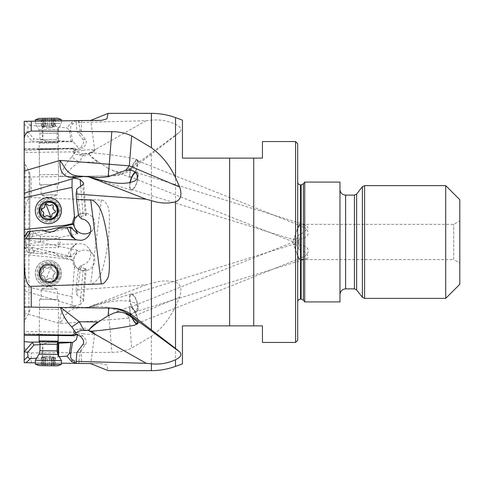 <?xml version="1.0" encoding="UTF-8"?>
<svg xmlns="http://www.w3.org/2000/svg" width="484" height="484" viewBox="0 0 484 484"><rect width="100%" height="100%" fill="white"/><g stroke="black" fill="none" stroke-linecap="round" stroke-linejoin="round"><path stroke-width="0.36" stroke-dasharray="2.42 1.81" d="M24.2 246.531L27.697 252.394L33.953 253.047L31.992 247.324L29.923 245.418L24.2 241.873L24.2 247.257L24.2 227.159C24.109 206.251 26.687 202.106 28.005 199.832C29.318 198.095 30.395 197.351 31.248 197.593L101.295 200.073C103.098 199.71 105.016 201.362 107.061 205.016C109.832 208.277 110.183 220.607 108.126 242C105.052 262.54 101.586 274.882 97.732 279.038C94.628 282.777 92.287 284.429 90.714 283.987L76.52 284.501L76.145 289.989L146.192 284.78L151.401 283.394C159.75 280.641 167.785 280.23 175.511 282.154L175.511 135.581L131.684 169.255C126.028 173.46 119.409 175.662 111.822 175.873L24.2 177.029L24.2 121.296M108.18 168.323L98.603 162.146C91.639 156.858 88.566 154.13 89.377 153.96C88.959 153.368 89.486 152.974 90.956 152.793C105.5 153.888 119.99 155.878 134.425 158.776L137.208 160.204L137.238 161.983L133.324 165.782L125.701 170.465C121.841 172.11 117.999 172.304 114.188 171.046L108.18 168.323A14.097 1.107 89.3 0 0 109.257 175.952L60.076 176.563C65.606 176.793 68.323 168.807 79.309 162.243A21.145 0.992 34.9 0 0 71.771 157.064C61.601 167.639 60.96 177.09 60.076 176.563L109.257 175.952A35.241 35.132 -91.7 0 0 129.331 169.327L131.684 169.255M60.73 307.485L60.167 307.479M24.2 242.127L24.2 236.743L24.2 245.231L24.2 242.127L29.923 238.582L31.992 236.676L32.367 235.756L24.291 236.603M24.2 227.159L24.2 176.987M24.2 241.873L24.2 254.451L65.261 258.765L72.225 260.271L73.175 259.726L77.549 250.313L72.733 254.687L72.497 255.552L71.051 256.95L67.004 256.52L71.384 247.481L75.032 244.874L72.612 247.608C71.009 249.556 70.398 252.176 70.767 255.467L72.497 255.552M175.511 366.388L175.511 306.396C169.569 318.956 161.535 328.914 151.401 336.277L131.684 348.093C126.028 350.864 119.409 352.279 111.822 352.34L31.248 352.939C26.717 352.201 24.363 349.472 24.2 344.747L24.2 254.451M24.2 362.704L24.2 351.892M24.2 335.091L65.4 335.442L24.2 333.446L24.2 334.746M24.2 333.446L24.2 331.522L74.832 332.175L77.5 334.601M24.2 242L24.2 323.185L24.2 242M74.451 335.739L65.261 335.612M59.556 335.563L37.074 335.279L59.556 335.563M44.135 230.826L25.089 235.442M71.499 227.438L31.992 236.676M59.556 206.45A11.628 11.628 -96 0 0 47.486 199.051A11.628 11.628 -96 0 0 37.843 214.787A11.628 11.628 -96 0 0 49.919 222.186A11.628 11.628 -96 0 0 59.556 206.45A11.628 11.628 84 0 1 49.925 222.186A11.628 11.628 84 0 1 37.849 214.787A11.628 11.628 84 0 1 47.492 199.051A11.628 11.628 84 0 1 59.562 206.45M76.52 120.589L76.145 122.652L146.192 120.685L151.401 120.207C159.75 119.33 167.785 120.685 175.511 124.273C180.841 126.838 182.226 129.446 179.667 132.096L129.331 169.327L125.701 170.465M76.145 122.652L76.865 131.43L82.788 139.38C84.555 141.528 83.672 144.395 80.144 147.977L83.018 147.983L80.441 149.423L78.438 149.834L76.696 149.641L75.056 148.685L73.175 148.673L74.832 151.831L77.603 146.7L72.733 141.28L71.499 141.727L31.992 142L32.367 141.522L24.291 132.096L27.697 131.678L27.975 127.48C28.151 126.112 29.016 125.429 30.565 125.441L42.199 126.209L42.362 139.549L33.953 138.993L32.367 141.522M78.42 120.583L80.538 133.215L76.865 131.43M79.037 120.577L78.965 122.918M81.657 120.577L81.173 133.971L80.538 133.215M82.939 150.312A10.575 1.99 172.4 0 1 94.779 150.718A10.575 1.99 172.4 0 1 93.352 151.97A10.575 1.99 172.4 0 1 85.668 153.936A10.575 1.99 172.4 0 1 75.534 154.36A10.575 1.99 172.4 0 1 73.822 153.531A10.575 1.99 172.4 0 1 82.939 150.312M81.173 133.971L85.384 139.386C87.193 141.649 86.4 144.516 83.018 147.983M76.478 120.643L75.032 121.115C75.062 122.603 74.258 123.571 72.612 124.025C71.009 124.473 70.398 126.669 70.767 130.607L72.497 141.358M72.467 148.425L65.4 148.558L73.175 148.673M24.2 148.866L72.025 148.249L74.451 148.261L75.056 148.685M74.451 148.261L72.225 148.298M24.2 148.909L65.261 148.388M59.556 148.437L37.074 148.721L59.556 148.437M71.771 157.064L76.085 151.093L74.494 149.81L72.11 148.963L72.025 148.249M72.11 148.963L24.2 149.254M89.377 153.96L89.092 154.166C91.543 157.542 94.616 160.156 98.325 162.007L98.603 162.146M137.081 159.835A9.517 2.632 111.8 0 0 131.206 168.257A9.517 2.632 111.8 0 0 130.317 177.561A9.517 2.632 111.8 0 0 130.626 177.616A9.517 2.632 111.8 0 0 136.494 169.188A9.517 2.632 111.8 0 0 137.383 159.889A9.517 2.632 111.8 0 0 137.081 159.835M98.325 162.007L79.309 162.243L83.889 153.597L88.584 153.434L146.192 120.685M175.511 135.581L179.667 132.096M146.192 284.78L90.956 306.354C105.016 302.911 120.468 297.678 134.425 302.79L136.083 304.037L137.208 305.713L137.238 308.907L135.998 310.982L133.324 313.021L130.014 313.977L125.701 313.656L108.18 307.231L98.603 306.408L89.377 307.019L131.037 293.933A9.517 3.394 72.8 0 0 130.626 304.079A9.517 3.394 72.8 0 0 136.669 312.113A9.517 3.394 72.8 0 0 137.081 301.968A9.517 3.394 72.8 0 0 131.037 293.933M175.511 282.154C180.841 284.199 182.226 289.129 179.667 296.94L129.331 318.151L125.701 313.656M98.603 306.408L79.309 307.927L88.584 307.177L95.614 304.394M71.771 306.475C63.229 307.037 59.332 312.749 60.076 323.614C65.606 315.132 68.323 308.254 79.309 307.927A21.145 17.321 -94.7 0 1 71.771 306.475L76.085 306.541L74.494 305.888L80.144 304.497L83.018 270.374L82.661 270.381C79.485 270.102 76.95 268.529 75.056 265.668L73.175 259.726M89.377 307.019L98.325 306.433M89.092 307.14L88.584 307.177M76.145 289.989L76.865 295.058L82.788 299.336L83.599 300.939L80.144 304.497M83.889 307.546L76.085 306.541M76.865 295.058L80.538 268.148L81.173 267.664L86.297 268.85L83.018 270.374M24.2 244.952L26.009 245.582L81.197 243.67C84.349 244.148 86.866 245.691 88.753 248.31C93.412 254.536 89.244 264.343 81.657 265.026L79.037 267.531A8.809 8.809 -84 0 1 78.42 269.413L79.037 267.531M82.939 270.774A10.575 10.291 145.3 0 0 92.995 254.433A10.575 10.291 145.3 0 0 75.389 255.213A10.575 10.291 145.3 0 0 82.939 270.774M81.173 267.664L81.657 265.026M76.52 284.501L78.42 269.413M27.975 252.418L30.565 252.69L26.009 245.582M71.051 256.95L58.727 255.655L54.771 253.071L50.862 251.989L46.803 252.237L42.199 253.918L30.565 252.69M42.199 253.918L33.953 253.047M43.034 253.779L42.362 253.931M31.992 247.324L71.499 256.562M24.2 248.34L72.89 259.708M65.4 258.135L65.261 258.765M24.2 286.28L72.025 296.632L74.451 267.791L72.225 260.271M59.556 277.55A11.628 11.628 -84 0 1 47.486 284.949A11.628 11.628 -84 0 1 37.843 269.213A11.628 11.628 -84 0 1 49.919 261.814A11.628 11.628 -84 0 1 59.556 277.55A11.628 11.628 96 0 0 49.925 261.814A11.628 11.628 96 0 0 37.849 269.213A11.628 11.628 96 0 0 47.492 284.949A11.628 11.628 96 0 0 59.562 277.55M74.451 267.791L75.056 265.668L75.613 266.472M72.025 296.632L72.11 305.077L74.494 305.888M72.11 305.077L24.2 290.854M24.2 362.679L101.295 363.611L106.903 365.105L108.126 370.635M76.52 363.411L78.42 363.417L80.538 350.785L76.865 352.57M76.478 363.357L78.42 363.417M35.314 362.843L61.395 363.169M65.4 335.442L73.175 335.327L74.832 332.169M57.608 342.182L39.67 342.061M72.225 335.702L72.552 335.533M73.175 335.327L75.056 335.315M80.538 350.785L85.384 344.614C87.193 342.351 86.4 339.484 83.018 336.017L80.804 334.716L78.844 334.196L76.678 334.365M82.939 333.688A10.575 1.99 7.6 0 0 94.779 333.282A10.575 1.99 7.6 0 0 93.352 332.03A10.575 1.99 7.6 0 0 85.668 330.064A10.575 1.99 7.6 0 0 75.534 329.64A10.575 1.99 7.6 0 0 73.822 330.469A10.575 1.99 7.6 0 0 82.939 333.688M81.173 350.029L81.657 363.454M36.609 358.16L42.864 357.876C48.225 359.527 53.246 359.195 57.935 356.877L59.211 356.66M40.021 344.608L43.034 344.281C48.013 342.109 52.78 341.68 57.336 342.987M78.965 361.082L79.037 363.423M131.745 317.068A9.517 2.632 68.2 0 1 130.317 306.439A9.517 2.632 68.2 0 1 130.626 306.384A9.517 2.632 68.2 0 1 136.494 314.812A9.517 2.632 68.2 0 1 137.383 324.111A9.517 2.632 68.2 0 1 137.081 324.165A9.517 2.632 68.2 0 1 136.863 324.135M78.42 214.587L78.965 216.015L80.538 215.852L76.865 188.941M78.965 216.015L79.037 216.469M80.538 215.852L81.173 216.336L81.657 218.974M75.413 217.83A10.575 10.291 34.7 0 1 93.218 218.308A10.575 10.291 34.7 0 1 90.375 232.163M81.173 216.336L86.297 215.15L83.018 213.626L80.804 213.88L78.547 214.878M27.697 231.606L33.953 230.953L32.367 235.756M42.362 230.069L33.953 230.953M71.051 227.05L58.727 228.345L54.771 230.928L50.76 232.017M135.187 172.207A9.517 3.394 107.2 0 1 136.669 171.887A9.517 3.394 107.2 0 1 137.081 182.032A9.517 3.394 107.2 0 1 131.037 190.067A9.517 3.394 107.2 0 1 129.9 182.831M130.178 182.777A8.809 3.14 -72.8 0 0 131.243 189.389A8.809 3.14 -72.8 0 0 137.123 180.974A8.809 3.14 -72.8 0 0 136.458 172.558A8.809 3.14 -72.8 0 0 135.611 172.6M299.094 224.588L306.36 225.211L308.042 227.637L303.643 232.58L299.094 234.667L295.518 240.3L295.119 235.297L299.094 224.376L299.094 225.974C297.569 228.738 296.184 232.132 294.938 236.15C294.163 238.539 294.224 240.487 295.119 242L296.232 240.881L130.583 307.092A8.809 2.438 -111.8 0 0 132.053 317.286M303.643 227.105L306.142 228.557C309.391 232.58 309.657 237.892 299.094 239.271L299.094 244.729C310.589 246.174 310.311 253.332 303.643 256.895L299.094 258.026C297.569 255.262 296.184 251.868 294.938 247.85C294.163 245.461 294.224 243.512 295.119 242L296.232 243.119L130.583 176.908A8.809 2.438 -68.2 0 1 131.588 167.821A8.809 2.438 -68.2 0 1 137.123 160.543L303.643 227.105L299.094 225.974M136.458 311.442A8.809 3.14 -107.2 0 1 130.583 303.026A8.809 3.14 -107.2 0 1 131.243 294.611A8.809 3.14 -107.2 0 1 137.123 303.026A8.809 3.14 -107.2 0 1 136.458 311.442L306.36 258.789L299.094 259.624L299.094 258.026M299.094 259.412L298.053 256.756L299.094 259.624L453.696 259.624L453.696 224.376L453.696 259.624L459.8 263.145L459.8 220.855L453.696 224.376L299.094 224.376L298.053 227.238M306.142 258.849C309.566 258.087 308.731 255.606 303.643 251.42L299.094 249.333L299.094 234.667M299.094 244.729L298.053 242L296.232 240.881M137.51 323.106A8.809 2.438 -111.8 0 0 135.768 313.547A8.809 2.438 -111.8 0 0 130.583 307.092M137.123 323.457L303.643 256.895M299.094 239.271L298.053 242L296.232 243.119M299.094 249.333L295.518 243.7L295.119 248.703L298.053 256.756M137.123 160.543A8.809 2.438 -68.2 0 1 136.113 169.63A8.809 2.438 -68.2 0 1 130.583 176.908M459.8 220.855L459.8 263.145M459.8 199.71L459.8 284.289M445.704 185.614L445.704 298.386M339.974 182.087L339.974 301.913M304.732 301.913L304.732 182.087M297.684 143.675L297.684 340.325M295.567 141.558L295.567 342.442M262.443 342.442L262.443 325.877L253.725 325.877L253.725 158.123L229.616 158.123L229.616 325.877L253.725 325.877M182.438 325.877L182.438 363.865M175.511 306.396L179.667 296.94M262.443 141.558L262.443 158.123L253.725 158.123M182.438 120.135L182.438 158.123M76.478 244.136L75.032 244.874M67.004 256.52L58.564 255.637L54.571 253.053L50.651 251.97L46.603 252.212L42.864 253.761M69.394 256.774L70.767 255.467M59.278 273.381A10.575 10.569 -84 0 1 48.709 283.957A10.575 10.569 -84 0 1 38.133 273.381A10.575 10.569 -84 0 1 48.709 262.806A10.575 10.569 -84 0 1 59.278 273.381M39.198 273.381A9.517 9.517 -84 0 1 49.707 263.919A9.517 9.517 -84 0 1 58.225 273.381A9.517 9.517 -84 0 1 47.716 282.844A9.517 9.517 -84 0 1 39.198 273.381M39.64 273.43A9.517 9.517 96 0 0 48.158 282.892A9.517 9.517 96 0 0 58.667 273.43A9.517 9.517 96 0 0 50.148 263.968A9.517 9.517 96 0 0 39.64 273.43M57.257 273.43A8.107 8.107 -84 0 1 48.309 281.488A8.107 8.107 -84 0 1 41.049 273.43A8.107 8.107 -84 0 1 50.003 265.365A8.107 8.107 -84 0 1 57.257 273.43M57.39 273.442A8.107 8.107 96 0 0 50.13 265.383A8.107 8.107 96 0 0 41.176 273.442A8.107 8.107 96 0 0 48.436 281.5A8.107 8.107 96 0 0 57.39 273.442M27.697 252.394L24.2 247.257M80.538 268.148L78.965 267.985M80.144 147.977L74.494 149.81L78.118 149.846M83.889 153.597C80.913 153.712 78.311 152.871 76.085 151.093M89.092 154.166L88.584 153.434M72.552 148.467L72.89 148.582M65.4 148.558L24.2 150.554M24.2 142.417L31.992 142M71.499 141.727L71.051 141.449L69.394 130.601L67.004 127.855L71.384 122.615L75.032 121.115M70.767 130.607L69.394 130.601M42.199 126.209L42.864 126.124C48.225 124.473 53.246 124.805 57.935 127.123L58.11 140.723C53.47 142.375 48.442 142.042 43.034 139.719L42.362 139.549M58.11 140.723L71.051 141.449M57.935 127.123L67.004 127.855M27.697 131.678L33.953 138.993M59.562 148.963L37.08 149.254L59.562 148.963M59.278 148.969L38.133 149.235L59.278 148.969L58.225 149.368L39.198 149.61L58.225 149.368L58.667 184.579L39.64 184.815L58.667 184.579M39.64 184.815L39.198 149.61L38.133 149.235M57.257 184.598L41.049 184.797L57.257 184.598L57.39 194.816L41.176 195.016L57.39 194.816L49.32 197.865L41.176 195.016L41.049 184.797M59.278 210.619A10.575 10.569 -96 0 0 48.709 200.043A10.575 10.569 -96 0 0 38.133 210.619A10.575 10.569 -96 0 0 48.709 221.194A10.575 10.569 -96 0 0 59.278 210.619M39.198 210.619A9.517 9.517 -96 0 0 49.707 220.081A9.517 9.517 -96 0 0 58.225 210.619A9.517 9.517 -96 0 0 47.716 201.156A9.517 9.517 -96 0 0 39.198 210.619M39.64 210.57A9.517 9.517 84 0 1 48.158 201.108A9.517 9.517 84 0 1 58.667 210.57A9.517 9.517 84 0 1 50.148 220.032A9.517 9.517 84 0 1 39.64 210.57M57.257 210.57A8.107 8.107 -96 0 0 48.309 202.512A8.107 8.107 -96 0 0 41.049 210.57A8.107 8.107 -96 0 0 50.003 218.635A8.107 8.107 -96 0 0 57.257 210.57M57.39 210.558A8.107 8.107 84 0 1 50.13 218.617A8.107 8.107 84 0 1 41.176 210.558A8.107 8.107 84 0 1 48.436 202.5A8.107 8.107 84 0 1 57.39 210.558M59.562 335.037L37.08 334.746L59.562 335.037M59.278 335.031L38.133 334.765L59.278 335.031L58.225 334.632L39.198 334.39L58.225 334.632L58.667 299.421L39.64 299.185L58.667 299.421M39.64 299.185L39.198 334.39L38.133 334.765M57.257 299.402L41.049 299.203L57.257 299.402L57.39 289.184L41.176 288.984L57.39 289.184L49.32 286.135L41.176 288.984L41.049 299.203M29.839 242L29.839 174.361L29.839 242M40.523 242L40.523 236.361L40.523 242M58.207 242L58.207 247.639L58.207 242M57.911 276.824A9.517 9.517 -84 0 1 48.031 282.88A9.517 9.517 -84 0 1 40.148 270.005A9.517 9.517 -84 0 1 50.021 263.949A9.517 9.517 -84 0 1 57.911 276.824M57.511 276.781A9.517 9.517 96 0 0 49.622 263.907A9.517 9.517 96 0 0 39.748 269.963A9.517 9.517 96 0 0 47.638 282.837A9.517 9.517 96 0 0 57.511 276.781M60.56 278.022A13.038 13.038 -84 0 1 47.021 286.316A13.038 13.038 -84 0 1 36.215 268.674A13.038 13.038 -84 0 1 49.749 260.38A13.038 13.038 -84 0 1 60.56 278.022M60.512 278.016A13.038 13.038 96 0 0 49.701 260.374A13.038 13.038 96 0 0 43.663 285.518A13.038 13.038 96 0 0 60.512 278.016M56.876 276.624A9.166 9.166 96 0 0 51.606 264.784A9.166 9.166 96 0 0 39.761 270.054A9.166 9.166 96 0 0 45.036 281.9A9.166 9.166 96 0 0 56.876 276.624M43.391 268.287A1.307 1.307 -84 0 1 45.375 267.7A2.85 2.85 96 0 0 49.374 267.071A1.307 1.307 -84 0 1 51.734 267.973A2.85 2.85 96 0 0 54.262 271.119A1.307 1.307 -84 0 1 54.674 273.611A2.85 2.85 96 0 0 53.222 277.392A1.307 1.307 -84 0 1 51.262 278.978A2.85 2.85 96 0 0 47.263 279.613A1.307 1.307 -84 0 1 44.909 278.711A2.85 2.85 96 0 0 42.374 275.565A2.85 2.85 96 0 0 42.362 275.559A1.307 1.307 -84 0 1 41.969 273.073A2.85 2.85 96 0 0 43.415 269.292A1.307 1.307 -84 0 1 43.391 268.287M54.365 271.131L54.262 271.119A2.85 2.85 96 0 0 54.281 271.119L55.466 272.897L53.27 275.208L53.149 278.754L51.97 279.232L49.876 278.439M50.572 266.533L47.19 268.269L44.346 267.507L43.487 268.293L43.518 269.304C44.111 270.973 43.627 272.232 42.072 273.079L41.37 273.805L42.465 275.571C44.183 275.922 45.03 276.969 45.012 278.717L45.835 280.079L51.002 266.623L51.836 267.985C51.83 269.733 52.683 270.78 54.383 271.131L54.287 271.119M47.263 279.613L46.18 280.157M47.365 279.625L48.811 278.572L49.985 278.451M57.911 309.464L39.513 309.228L57.911 309.464M58.147 341.184L39.113 340.942M35.35 360.284L61.426 360.61M61.377 364.482L35.296 364.156M57.487 365.844L39.156 365.614M43.391 365.662L55.454 365.819L43.391 365.662M51.74 365.765L51.836 357.561C51.83 356.889 52.683 356.902 54.383 357.597L53.27 357.077L53.349 357.966L47.365 357.519L45.835 357.954L45.012 357.488C45.03 356.811 44.183 356.799 42.465 357.452L41.37 357.809L42.072 357.446C43.627 356.769 44.111 356.769 43.518 357.458L43.487 357.827L49.477 357.531L51.002 358.003L51.818 357.434L51.715 365.765L51.842 357.597M43.415 365.662L43.487 357.827M43.518 357.458L43.669 365.668M41.37 357.809L42.072 357.446L41.969 365.65M45.03 357.361L44.909 365.692L45.03 357.361M53.222 365.795L53.349 357.966M53.325 357.591L53.27 357.077M55.466 357.985L54.777 357.603L54.674 365.813M45.835 357.954A14.417 5.167 -89.3 0 1 48.442 356.049A14.417 5.167 -89.3 0 1 51.002 358.003M57.911 207.176A9.517 9.517 -96 0 0 48.031 201.12A9.517 9.517 -96 0 0 40.148 213.995A9.517 9.517 -96 0 0 50.021 220.051A9.517 9.517 -96 0 0 57.911 207.176M57.511 207.219A9.517 9.517 84 0 1 49.622 220.093A9.517 9.517 84 0 1 39.748 214.037A9.517 9.517 84 0 1 47.638 201.162A9.517 9.517 84 0 1 57.511 207.219M47.021 197.684A13.038 13.038 -96 0 0 36.215 215.326A13.038 13.038 -96 0 0 49.749 223.62M46.875 215.749L44.794 216.536M47.263 204.387L45.835 203.921M47.365 204.375L48.811 205.428L49.985 205.549M53.222 206.607L53.149 205.246L51.97 204.768M53.325 206.595L53.27 208.792L55.466 211.103L54.383 212.869C52.683 213.22 51.83 214.267 51.836 216.015L50.572 217.467M57.911 174.536L39.513 174.772L57.911 174.536M57.511 142.822L39.113 143.058L57.511 142.822M60.56 123.396L35.35 123.716L60.56 123.396M35.302 119.844L61.377 119.518M47.263 118.29L47.365 126.481L45.835 126.046A14.417 5.167 -90.7 0 0 48.442 127.951A14.417 5.167 -90.7 0 0 51.002 125.997L49.477 126.469L43.487 126.173L43.518 126.542L43.487 126.173M43.415 118.338L43.778 126.935L43.669 118.338M43.518 126.542C44.111 127.231 43.627 127.231 42.072 126.554L41.37 126.191L42.072 126.554L41.969 118.35M42.362 118.344L42.465 126.548L41.37 126.191M42.465 126.548C44.183 127.201 45.03 127.189 45.012 126.512L44.927 118.32L45.012 126.512L45.835 126.046M47.365 126.481L53.349 126.034L53.325 126.409L53.349 126.034M53.222 118.205L53.27 126.923L55.466 126.015L54.777 126.397L54.674 118.193M53.325 126.409L53.27 126.923M54.281 118.199L54.383 126.403L55.466 126.015M54.383 126.403C52.683 127.098 51.83 127.11 51.836 126.439L51.715 118.235L51.836 126.439L51.002 125.997M151.401 154.481L151.401 283.394M31.248 197.593L31.248 176.884M109.172 308.09A14.097 1.107 90.7 0 1 109.257 308.048L60.089 307.437L111.822 308.127M151.401 113.365L151.401 120.207M95.614 149.344L90.956 152.793M108.18 307.231L109.257 319.743L129.331 318.151L131.684 348.093M24.2 312.991L60.076 323.614L109.257 319.743L111.822 352.34M85.384 268.451L82.788 299.336M101.295 200.073L90.714 283.987M31.248 362.728L31.248 352.939M151.401 336.277L151.401 370.635M90.714 363.587L101.295 363.611M72.467 335.575L72.89 335.418M80.144 336.023L83.018 336.017M85.384 344.614L82.788 344.62M42.199 357.791L42.362 344.451M58.576 355.528L58.564 356.702M57.935 356.877L57.965 354.439L38.956 354.209M42.864 357.876L43.034 344.281M112.415 308.139L109.257 308.048A35.241 35.132 -88.3 0 1 110.999 308.114M80.707 186.165L83.018 213.626M85.384 215.549L82.788 184.664M364.609 298.386L364.609 185.614M362.389 186.697L362.389 297.303M356.647 289.958L356.647 194.042M354.427 195.125L354.427 288.875M345.612 288.875L345.612 195.125M303.377 300.177L303.377 183.823M301.157 184.906L301.157 299.094M300.503 299.094L300.503 184.906M175.511 124.273L175.511 117.612M75.189 244.087L75.516 244.595M71.384 247.481L72.612 247.608M32.367 248.244L24.291 247.397M85.384 139.386L82.788 139.38M58.727 140.632L58.564 127.298M71.384 122.615L72.612 124.025M75.189 120.655L75.516 120.958M30.565 125.441L26.009 121.272M24.2 124.031L27.975 127.48M42.864 126.124L43.034 139.719M25.144 241.837L25.144 164.342L25.144 241.837M25.144 242.163L25.144 319.658L25.144 242.163M28.895 242.109L28.895 313.166L28.895 242.109M28.895 241.891L28.895 170.834L28.895 241.891M39.924 270.036A9.317 9.317 96 0 0 45.236 282.051A9.317 9.317 96 0 0 57.287 276.818A9.317 9.317 96 0 0 57.324 276.715A9.317 9.317 96 0 0 52.018 264.694A9.317 9.317 96 0 0 39.924 270.036M56.586 276.437A8.567 8.561 -84 0 1 47.692 281.888A8.567 8.561 -84 0 1 40.632 270.205A8.567 8.561 -84 0 1 49.483 264.851A8.567 8.561 -84 0 1 56.586 276.437M40.511 270.29A8.567 8.561 96 0 0 47.614 281.876A8.567 8.561 96 0 0 56.501 276.431A8.567 8.561 96 0 0 49.404 264.845A8.567 8.561 96 0 0 40.511 270.29M39.585 269.951A9.511 9.505 -84 0 1 51.873 264.482A9.511 9.505 -84 0 1 57.342 276.763A9.511 9.505 -84 0 1 45.054 282.233A9.511 9.505 -84 0 1 39.585 269.951M57.947 341.516L39.307 341.287M40.027 344.112L57.154 344.33M57.07 350.912L39.942 350.694M49.477 357.531L49.374 365.735M45.375 365.686L45.478 357.482M42.362 365.656L42.465 357.452M47.263 365.729L47.365 357.519M51.262 365.777L51.364 357.567M54.281 365.801L54.383 357.597M39.924 213.964A9.317 9.317 84 0 1 45.236 201.949A9.317 9.317 84 0 1 57.287 207.182A9.317 9.317 84 0 1 57.324 207.285A9.317 9.317 84 0 1 52.018 219.306A9.317 9.317 84 0 1 39.924 213.964M56.586 207.563A8.567 8.561 -96 0 0 47.692 202.112A8.567 8.561 -96 0 0 40.632 213.795A8.567 8.561 -96 0 0 49.483 219.149A8.567 8.561 -96 0 0 56.586 207.563M40.511 213.71A8.567 8.561 84 0 1 47.614 202.124A8.567 8.561 84 0 1 56.501 207.569A8.567 8.561 84 0 1 49.404 219.155A8.567 8.561 84 0 1 40.511 213.71M39.585 214.049A9.511 9.505 -96 0 0 51.873 219.518A9.511 9.505 -96 0 0 57.342 207.237A9.511 9.505 -96 0 0 45.054 201.767A9.511 9.505 -96 0 0 39.585 214.049M39.924 142.713L57.947 142.484L39.924 142.713M56.586 139.676L40.027 139.888L56.586 139.676M40.511 133.3L57.07 133.088L40.511 133.3M39.585 129.791L57.971 129.555L39.585 129.791M49.477 126.469L49.374 118.265M45.375 118.314L45.478 126.518M51.262 118.241L51.364 126.433M77.549 233.687L24.2 245.231M94.779 150.718L90.726 120.449M73.822 153.531L73.217 148.999M130.317 177.561L112.355 170.38M137.383 159.889L135.581 159.169M136.669 312.113L131.908 313.59M92.995 254.433L88.753 248.31M77.549 250.313L24.2 238.769M72.727 342.72L29.935 342.17M75.002 334.166L78.124 334.154M94.779 333.282L90.726 363.551M73.822 330.469L73.217 335.001M93.352 332.03L84.803 328.128L75.534 329.64M130.317 306.439L112.355 313.62M137.383 324.111L135.581 324.831M92.995 229.567L88.753 235.69M75.613 217.528L75.165 218.175M83.599 183.061L86.297 215.15M131.037 190.067L91.143 177.701M136.669 171.887L131.908 170.41M136.458 172.558L306.36 225.211M295.119 248.703L292.681 242L295.119 235.297M131.243 189.389L295.518 240.3M131.243 294.611L295.518 243.7M83.599 300.939L86.297 268.85M48.158 282.892L47.716 282.844M50.148 263.968L49.707 263.919M72.727 141.28L29.935 141.83M74.832 151.825L24.2 152.478M60.337 148.957L60.331 148.431M37.08 149.254L37.074 148.721M93.352 151.97L84.803 155.872L75.534 154.36M48.158 201.108L47.716 201.156M50.148 220.032L49.707 220.081M60.337 335.043L60.331 335.569M37.08 334.746L37.074 335.279M29.839 174.361L28.895 170.834L25.144 164.342L24.2 160.815M29.839 309.639L28.895 313.166L25.144 319.658L24.2 323.185M29.839 253.804L40.523 247.639L58.207 247.639L60.258 242L58.207 236.361L40.523 236.361L29.839 230.196M49.622 263.907L50.021 263.949M47.638 282.837L48.031 282.88M47.692 281.888C41.557 280.333 39.192 276.473 40.595 270.302C42.332 266.484 45.296 264.669 49.483 264.851L49.404 264.845C55.539 266.394 57.905 270.26 56.501 276.431C54.765 280.248 51.8 282.063 47.614 281.876L47.692 281.888M58.213 335.569L58.546 309.464M39.186 335.327L39.513 309.228M43.403 357.658L43.3 365.662M41.285 357.73L41.188 365.644M45.006 357.531L44.903 365.692M53.44 357.791L53.337 365.801M53.077 357.313L52.968 365.795M55.551 357.912L55.454 365.819M55.079 357.761A14.417 14.417 0 0 0 41.799 357.573M49.622 220.093L50.021 220.051M47.638 201.162L48.031 201.12M47.692 202.112C41.557 203.667 39.192 207.527 40.595 213.698C42.332 217.516 45.296 219.331 49.483 219.149L49.404 219.155C55.539 217.606 57.905 213.74 56.501 207.569C54.765 203.752 51.8 201.937 47.614 202.124L47.692 202.112M61.395 120.831L61.426 123.39L57.971 129.555L57.07 133.088L57.154 139.67L58.147 142.816L58.546 174.536M35.314 121.157L35.35 123.716L38.956 129.791L39.942 133.306L40.027 139.888L39.113 143.058L39.513 174.772M43.403 126.342L43.3 118.338M41.285 126.27L41.188 118.356M45.006 126.469L44.903 118.308M53.44 126.209L53.337 118.199M53.077 126.687L52.968 118.217M55.551 126.088L55.454 118.181M51.842 126.403L51.74 118.235M41.799 126.427A14.417 14.417 0 0 0 55.079 126.239"/><path stroke-width="0.73" d="M24.2 306.971L24.2 335.134L74.451 335.739L76.678 334.365M24.2 121.321L101.295 120.389L106.903 118.895L108.126 113.365L90.714 120.413L76.52 120.589L90.726 120.449L24.2 121.296L24.2 307.013L111.822 308.127C119.409 308.338 126.028 310.54 131.684 314.745L129.331 314.673L125.701 313.535C121.841 311.89 117.999 311.696 114.188 312.954L108.18 315.677A14.097 1.107 90.7 0 1 109.172 308.09M39.67 342.061L29.923 342.17L24.2 341.583L24.2 351.892L24.2 344.747M31.992 342L32.367 342.478L24.2 351.892L24.2 362.704L35.314 362.843M24.2 341.583L24.2 335.134M60.076 307.437C60.96 306.91 61.601 316.361 71.771 326.936L76.085 332.907L74.494 334.19L72.11 335.037L24.2 334.746L24.2 331.522M72.11 335.037L72.025 335.751M112.415 308.139L111.822 308.127M24.2 256.841C24.109 277.749 26.687 281.888 28.005 284.168C29.318 285.905 30.395 286.649 31.248 286.407L101.295 283.926C103.007 284.199 104.828 282.765 106.752 279.613C109.741 276.951 110.201 264.415 108.126 242C105.052 221.46 101.586 209.118 97.732 204.962C94.628 201.223 92.287 199.571 90.714 200.013L76.52 199.499L76.145 194.011L146.192 199.22L151.401 200.606C159.75 203.359 167.785 203.77 175.511 201.846L175.511 348.419L131.684 314.745M76.52 199.499L78.42 214.587A8.809 8.809 -96 0 1 79.037 216.469L81.657 218.974C89.244 219.657 93.412 229.464 88.753 235.69C86.866 238.309 84.349 239.852 81.197 240.33L76.478 239.864L75.032 239.126L72.612 236.392C71.009 234.444 70.398 231.824 70.767 228.533L72.497 228.448L71.051 227.05L67.004 227.48L71.384 236.519L75.032 239.126M24.2 239.048L26.009 238.418L76.478 239.864M24.2 236.743L27.697 231.606L42.362 230.069L46.603 231.788L50.651 232.03L54.571 230.947L58.564 228.363L67.004 227.48M72.497 228.448L72.733 229.313L77.549 233.687L73.175 224.273L44.135 230.826M25.089 235.442L24.2 235.66M65.4 225.865L65.261 225.235L24.2 229.549M24.2 197.72L72.025 187.368L74.451 216.209L72.225 223.729L65.261 225.235M72.025 187.368L72.11 178.923L24.2 193.146M98.603 177.592L89.377 176.981L90.956 177.646C105.016 181.089 120.468 186.322 134.425 181.21L136.083 179.963L137.208 178.287L137.238 175.093L135.998 173.018L133.324 170.979L130.014 170.023L125.701 170.344L108.18 176.769L98.603 177.592L79.309 176.073C68.323 175.746 65.606 168.868 60.076 160.386C59.332 171.251 63.229 176.963 71.771 177.525L76.085 177.459L72.11 178.923M175.511 201.846C180.841 199.801 182.226 194.871 179.667 187.06L175.511 177.604C169.569 165.044 161.535 155.086 151.401 147.723L131.684 135.907C126.028 133.136 119.409 131.721 111.822 131.66L31.248 131.061C26.717 131.799 24.363 134.528 24.2 139.253M151.401 363.793L151.401 370.635L108.126 370.635L90.714 363.587L76.52 363.411L76.145 361.348L146.192 363.315L151.401 363.793C159.75 364.67 167.785 363.315 175.511 359.727C180.841 357.162 182.226 354.554 179.667 351.904L129.331 314.673A35.241 35.132 -88.3 0 0 110.999 308.114M76.145 361.348L76.865 352.57L82.788 344.62C84.555 342.472 83.672 339.605 80.144 336.023L75.002 334.166M61.395 363.169L76.478 363.357L75.032 362.885C75.062 361.397 74.258 360.429 72.612 359.975C71.009 359.527 70.398 357.331 70.767 353.393L72.497 342.642L71.499 342.273L57.608 342.182M24.291 351.904L27.697 352.322L27.975 356.52C28.151 357.888 29.016 358.571 30.565 358.559L36.609 358.16M77.5 334.601L76.375 339.665L72.497 342.642M71.771 326.936A21.145 0.992 -34.9 0 0 79.309 321.757L83.889 330.403L88.584 330.566L146.192 363.315M83.889 330.403C80.913 330.288 78.311 331.129 76.085 332.907M59.211 356.66L67.004 356.145L71.384 361.385L75.032 362.885M27.697 352.322L33.953 345.007L40.021 344.608M33.953 345.007L32.367 342.478M61.377 364.482L57.487 365.844L45.036 365.698L39.156 365.614L35.302 364.156L61.377 364.482L61.426 360.61L57.971 354.445L57.07 350.912L39.942 350.694L38.956 354.209L57.971 354.445L58.11 343.277L57.336 342.987M58.11 343.277L71.051 342.551L69.394 353.399L67.004 356.145M71.499 342.273L71.051 342.551M70.767 353.393L69.394 353.399M60.73 307.485L79.309 321.757L98.325 321.993L108.18 315.677M136.863 324.135A9.517 2.632 68.2 0 1 131.745 317.068M98.603 321.854C91.639 327.142 88.566 329.87 89.377 330.04C88.959 330.632 89.486 331.026 90.956 331.207C105.5 330.112 119.99 328.122 134.425 325.224L137.208 323.796L137.238 322.017L133.324 318.218L125.701 313.535M88.584 330.566L89.092 329.834C91.543 326.458 94.616 323.844 98.325 321.993M175.511 348.419L179.667 351.904M125.701 170.344L129.331 165.849L179.667 187.06M146.192 199.22L91.143 177.701M76.145 194.011L76.865 188.941L82.788 184.664L83.599 183.061L80.144 179.503L80.707 186.165M74.494 178.112L80.144 179.503M71.771 177.525A21.145 17.321 94.7 0 1 79.309 176.073L83.889 176.454L76.085 177.459M83.889 176.454L98.325 177.567M95.614 179.606L88.584 176.823M90.375 232.163A10.575 10.291 34.7 0 1 75.413 217.83M73.175 224.273L75.056 218.332L74.451 216.209M78.547 214.878L75.056 218.332M72.552 224.316L72.225 223.729M42.864 230.239L42.199 230.082M50.76 232.017L46.754 231.751L43.034 230.221M70.767 228.533L69.394 227.226M129.9 182.831A9.517 3.394 107.2 0 1 130.626 179.921A9.517 3.394 107.2 0 1 135.187 172.207M135.611 172.6A8.809 3.14 -72.8 0 0 130.583 180.974A8.809 3.14 -72.8 0 0 130.178 182.777M132.053 317.286A8.809 2.438 -111.8 0 0 137.123 323.457A8.809 2.438 -111.8 0 0 137.51 323.106M459.8 284.289L459.8 199.71L445.704 185.614L445.704 298.386L459.8 284.289M339.974 242L339.974 182.087L304.732 182.087L304.732 301.913L339.974 301.913L339.974 242M295.567 342.442L297.684 340.325L297.684 143.675L295.567 141.558L262.443 141.558L262.443 158.123L253.725 158.123L253.725 325.877L262.443 325.877L262.443 342.442L295.567 342.442L295.567 141.558M175.511 359.727L175.511 366.388L182.438 363.865L182.438 325.877L253.725 325.877M182.438 325.877L229.616 325.877L229.616 158.123L182.438 158.123L182.438 120.135L175.511 117.612L175.511 177.604M182.438 158.123L253.725 158.123M57.07 350.912L57.154 344.33L40.027 344.112L39.113 340.942L58.147 341.184L58.213 335.569M61.426 360.61L35.35 360.284L38.956 354.209M49.701 223.626L49.749 223.62A13.038 13.038 -96 0 0 60.56 205.978A13.038 13.038 -96 0 0 47.021 197.684L46.972 197.69A13.038 13.038 84 0 1 53.01 222.834A13.038 13.038 84 0 1 36.167 215.332A13.038 13.038 84 0 1 46.972 197.69M56.876 207.376A9.166 9.166 84 0 1 51.606 219.216A9.166 9.166 84 0 1 39.761 213.946A9.166 9.166 84 0 1 45.036 202.1A9.166 9.166 84 0 1 56.876 207.376M43.391 215.713A1.307 1.307 -96 0 0 45.375 216.3A2.85 2.85 84 0 1 49.374 216.929A1.307 1.307 -96 0 0 51.734 216.027A2.85 2.85 84 0 1 54.262 212.881A1.307 1.307 -96 0 0 54.674 210.389A2.85 2.85 84 0 1 53.222 206.607A1.307 1.307 -96 0 0 51.262 205.022A2.85 2.85 84 0 1 47.263 204.387A1.307 1.307 -96 0 0 44.909 205.289A2.85 2.85 84 0 1 42.374 208.435A2.85 2.85 84 0 1 42.362 208.441A1.307 1.307 -96 0 0 41.969 210.927A2.85 2.85 84 0 1 43.415 214.708A1.307 1.307 -96 0 0 43.391 215.713M51.002 217.376L48.043 215.87L46.766 215.761M43.415 214.708L43.687 216.052L44.794 216.536M43.518 214.696C44.111 213.027 43.627 211.768 42.072 210.921L41.37 210.195L42.465 208.429C44.183 208.078 45.03 207.031 45.012 205.283L45.835 203.921L50.959 217.268M49.876 205.561L51.951 204.768M57.487 118.157L39.156 118.386L57.487 118.157L61.377 119.518L35.296 119.844L35.314 121.157M43.391 118.338L55.454 118.181L43.391 118.338M151.401 329.519L151.401 200.606M31.248 286.407L31.248 307.116M90.714 200.013L101.295 283.926M30.565 231.31L26.009 238.418M24.2 237.469L27.975 231.582M108.18 176.769L109.257 164.257L60.076 160.386L24.2 171.009M131.684 135.907L129.331 165.849L109.257 164.257L111.822 131.66M31.248 121.272L31.248 131.061M90.714 120.413L101.295 120.389M151.401 147.723L151.401 113.365L108.126 113.365M30.565 358.559L26.009 362.728M24.2 359.969L27.975 356.52M75.189 363.345L75.516 363.042M71.384 361.385L72.612 359.975M58.727 343.368L58.576 355.528M95.614 334.656L90.956 331.207M72.467 224.165L72.89 224.292M75.189 239.913L75.516 239.405M71.384 236.519L72.612 236.392M364.609 298.386L362.389 297.303L362.389 186.697L364.609 185.614L364.609 298.386L445.704 298.386M362.389 186.697L356.647 194.042L356.647 289.958L362.389 297.303M354.427 195.125L345.612 195.125L345.612 288.875L354.427 288.875L354.427 195.125L356.647 194.042M304.732 182.087L303.377 183.823L303.377 300.177L304.732 301.913M301.157 184.906L300.503 184.906L300.503 299.094L301.157 299.094L301.157 184.906L303.377 183.823M39.307 341.287L57.947 341.516L58.147 341.184M364.609 185.614L445.704 185.614M354.427 288.875L356.647 289.958M345.612 195.125C342.188 194.792 340.306 192.916 339.974 189.486M345.612 288.875C342.188 289.208 340.306 291.084 339.974 294.514M301.157 299.094L303.377 300.177M300.503 299.094C298.803 299.245 297.866 300.183 297.684 301.913M300.503 184.906C298.803 184.755 297.866 183.817 297.684 182.087M175.511 117.612C167.724 114.793 159.69 113.377 151.401 113.365M151.401 370.635C159.69 370.623 167.724 369.207 175.511 366.388M39.113 340.942L39.186 335.327M39.942 350.694L40.027 344.112M57.154 344.33L57.947 341.516M35.296 364.156L35.35 360.284M61.377 119.518L61.395 120.831M39.156 118.386L35.302 119.844"/></g></svg>
